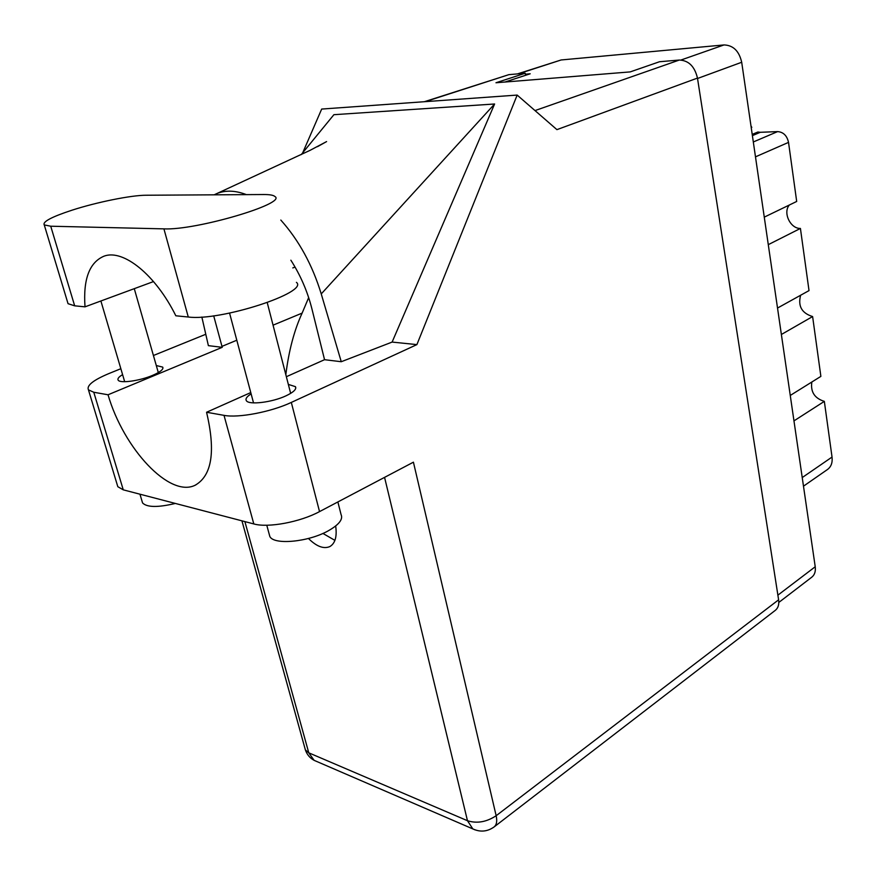 <?xml version="1.0" encoding="UTF-8"?>
<svg xmlns="http://www.w3.org/2000/svg" width="876" height="876" viewBox="0 0 876 876"><rect width="100%" height="100%" fill="white"/><g stroke="black" fill="none" stroke-linecap="round" stroke-linejoin="round"><path stroke-width="1.31" d="M750.984 125.969L751.805 127.381L751.225 127.611M768.285 244.656L800.423 228.439L809.019 290.602L777.516 308.045M781.37 334.49L812.61 316.554L820.878 376.384L790.262 395.448M793.963 420.885L824.338 401.372L832.036 457.064C832.66 462.67 831.127 466.831 827.426 469.547L803.478 486.18M517.453 73.912L561.144 59.962L723.992 44.939C733.212 45.234 739.114 51.016 741.698 62.262L815.227 566.75C815.797 571.404 814.647 574.886 811.756 577.196L778.808 602.447M504.937 82.037L530.199 73.792L525.403 74.197M753.316 141.967L777.614 131.608C783.374 132.057 787.009 135.649 788.531 142.383L796.689 201.458L764.277 217.138M777.614 131.608L760.313 132.298L752.396 135.638M752.21 134.389L757.871 132.013L760.313 132.298M800.423 228.439C790.36 228.811 782.673 212.583 789.342 205.017M812.61 316.554C801.759 313.181 797.762 306.074 800.631 295.256M824.338 401.372C814.581 398.328 810.42 391.879 811.833 382.024M146.139 195.239C131.225 195.206 96.918 202.126 72.084 210.163C51.651 216.865 42.377 221.792 44.26 224.924L50.731 226.216L163.921 228.866C195.961 230.53 287.372 203.44 274.911 196.509C273.443 195.151 269.699 194.494 263.665 194.527L146.139 195.239M337.873 501.948L341.06 514.551C343.25 519.315 338.957 524.746 328.204 530.845C308.418 542.036 273.827 545.266 269.83 536.484L269.118 533.856M175.364 503.437C157.888 507.598 146.949 507.434 142.569 502.944L142.011 501.072M122.596 374.643C118.742 376.921 117.274 378.771 118.194 380.173C120.089 383.6 139.733 380.885 152.566 375.388C160.407 371.993 163.79 369.223 162.695 367.099L156.3 365.544M251.127 393.882C246.835 396.565 245.236 398.821 246.353 400.65C248.707 405.205 272.129 402.402 285.992 395.832C293.591 392.218 296.745 389.163 295.442 386.666L288.335 384.4M308.44 538.466C316.586 546.536 323.737 549.23 329.891 546.547C335.212 543.361 337.14 536.506 335.672 525.994M334.917 540.372L322.905 533.429M153.519 281.568L85.016 306.841L74.668 305.823L50.731 226.216M67.485 301.826L68.043 303.687L74.668 305.823M319.532 511.606L413.417 462.178L496.155 815.731L778.611 599.819L697.471 78.084L556.928 129.637L517.168 95.079L416.899 344.607L291.314 402.423L319.532 511.606C300.238 522.063 268.111 528.075 253.81 523.936L224.015 415.355C238.305 418.224 271.221 411.928 291.314 402.423M120.844 368.708L108.744 373.625C93.174 380.173 86.417 385.593 88.454 389.875L93.776 392.251L123.264 489.837L253.81 523.936M123.264 489.837L117.822 486.706L117.132 484.439M205.783 334.271L153.42 355.503M93.776 392.251L108.044 394.78L222.23 347.323L213.7 315.82M201.852 317.035L208.379 345.648L222.23 347.323M290.865 260.194C300.49 275.25 307.509 291.445 311.9 308.801L324.547 359.697L341.257 361.722L392.12 342.078L494.611 103.992L333.898 114.69L301.224 154.614M392.12 342.078L416.899 344.607M302.713 152.796L321.678 109.062L517.168 95.079M250.777 392.568L206.561 412.257L224.015 415.355M324.547 359.697L286.353 376.713M778.611 599.819C779.246 604.56 778.14 608.075 775.271 610.375L494.086 826.955C496.637 824.863 497.327 821.13 496.155 815.731C486.519 822.049 476.96 823.714 467.477 820.724L384.564 477.365M424.356 101.715L508.901 74.646L525.228 73.245L495.969 82.76L630.216 71.898L659.518 61.736L679.338 60.039C688.656 60.433 694.701 66.445 697.471 78.084M525.228 73.245L525.611 75.281M108.044 394.78C123.669 448.742 169.659 498.126 195.184 485.216C211.981 475.646 215.77 451.326 206.561 412.257M308.67 297.621L302.132 313.104C294.248 330.219 288.806 350.739 285.828 374.654M341.257 361.722L321.24 293.92C312.414 265.001 298.935 240.374 280.813 220.051M246.397 194.625C235.348 190.399 225.493 190.048 216.81 193.585L214.171 194.822M494.611 103.992L321.24 293.92M85.016 306.841C83.067 279.192 89.429 262.285 104.113 256.131C123.319 248.915 155.665 274.889 175.835 315.787L188.274 317.013C220.434 321.361 309.392 292.266 296.416 282.346M802.23 477.562L832.036 457.064M561.144 59.962L518.406 73.825M680.981 60.017L723.992 44.939M777.888 595.154L815.227 566.75M741.698 62.262L697.537 78.479M788.531 142.383L755.484 156.848M244.886 521.603L308.768 752.823L467.477 820.724L472.821 828.893C480.256 832.342 487.352 831.696 494.086 826.955M508.901 74.646L425.276 101.649M535.006 110.584L679.338 60.039M302.132 313.104L273.06 325.171M236.805 340.227L221.967 346.381M295.048 267.06L292.803 267.925M475.099 829.89L314.123 760.346L308.768 752.823L305.374 749.889L304.968 748.411M316.477 761.364L314.123 760.346C309.874 758.025 306.95 754.543 305.374 749.889L241.94 520.837M188.274 317.013L163.921 228.866M269.83 536.484L266.775 525.228M142.569 502.944L139.952 494.195M162.695 367.099L162.969 368.051M295.442 386.666L295.781 388.013M100.893 300.983L124.677 381.706M229.567 313.104L253.525 402.883M267.246 302.647L290.657 393.39M134.28 288.675L158.315 372.596M216.81 193.585L310.005 150.376L326.595 141.584L317.495 146.664M195.874 484.877L195.184 485.216M88.454 389.875L117.822 486.706M68.043 303.687L44.26 224.924"/></g></svg>
